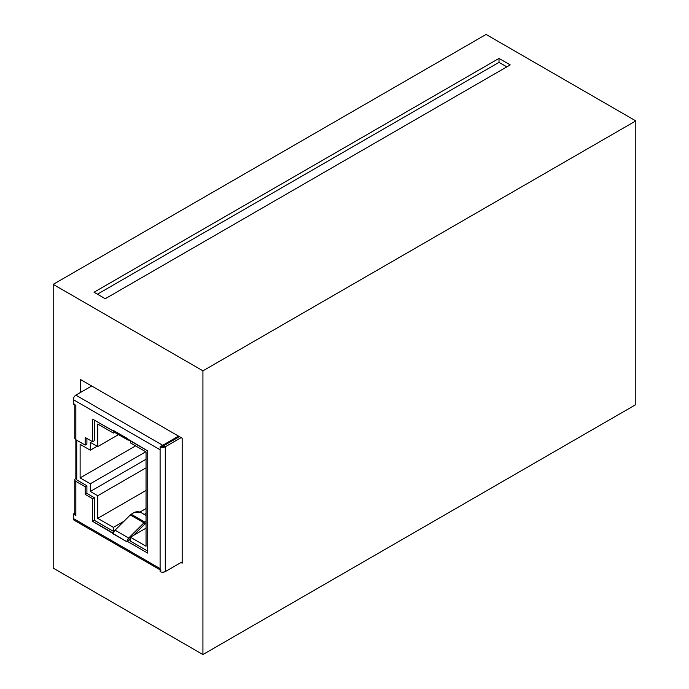 <?xml version="1.0" encoding="UTF-8"?>
<svg xmlns="http://www.w3.org/2000/svg" width="689" height="689" viewBox="0 0 689 689"><rect width="100%" height="100%" fill="white"/><g stroke="black" fill="none" stroke-linecap="round" stroke-linejoin="round"><path stroke-width="1.03" d="M163.569 445.783A1.223 0.706 180 0 1 161.837 445.783L163.569 445.783L179.416 436.637L163.569 445.783L165.291 446.782A3.669 2.119 180 0 1 160.106 446.782L160.106 571.594A3.669 2.119 0 0 0 165.291 571.594L165.291 446.782L163.569 445.783M134.174 512.547A4.814 2.782 180 0 1 140.978 512.547L134.174 512.547L131.229 514.244L144.836 522.107L146.051 521.401L144.836 522.107L131.229 514.244L134.174 512.547M146.051 515.475L140.978 512.547L146.051 515.475M53.191 284.376L486.072 34.45L635.809 120.902L202.928 370.828L202.928 654.55L635.809 404.624L635.809 120.902L635.809 404.624L202.928 654.55L202.928 370.828L53.191 284.376L53.191 568.098L53.191 284.376L202.928 370.828L635.809 120.902L486.072 34.45L53.191 284.376M165.291 571.594L182.172 561.845L165.291 571.594L165.291 446.782L181.147 437.636L165.291 446.782L160.106 446.782L161.837 445.783L160.106 446.782L160.106 449.779L73.267 399.637L73.267 404.03L73.267 399.637L160.106 449.779L160.106 568.597L73.267 518.455L160.106 568.597L160.106 571.594M182.172 438.221L182.172 563.189L181.009 562.517L182.172 563.189L182.172 438.221L80.415 379.475L182.172 438.221M161.958 445.843A3.669 2.119 -60 0 1 162.699 445.283L162.699 445.99L162.699 445.283L178.554 436.137L162.699 445.283L75.859 395.15L91.715 385.995L75.859 395.15A3.669 2.119 120 0 0 73.267 399.637M97.726 424.019L97.726 446.618L118.499 434.621L97.726 446.618L90.311 442.329L90.311 450.201L80.122 444.319L80.122 477.908L135.595 445.886L80.122 477.908L90.311 483.79L90.311 491.455L146.051 459.27L90.311 491.455L90.311 483.79L145.784 451.76L90.311 483.79L80.122 477.908L80.122 444.319L90.311 450.201L97.123 446.265L90.311 450.201L90.311 442.329L97.726 446.618L97.726 424.019L113.384 433.054L97.726 424.019M126.965 438.971L147.73 450.95L147.73 553.121L126.965 541.141L126.965 541.838L92.593 521.297L92.593 498.698L94.324 497.699L94.324 520.298L92.593 521.297L92.593 498.698L85.178 494.418L85.178 486.753L75.859 481.37C74.429 480.379 74.429 479.38 75.859 478.381L76.72 478.881L75.859 478.381L75.859 439.72L85.178 445.094L85.178 437.437L92.593 441.718L92.593 419.119L113.358 431.107L113.358 430.41L147.73 450.95L147.73 553.121L126.965 541.141L128.697 540.142L127.043 541.098L128.671 538.04L143.949 522.796L130.342 514.941L115.063 530.177L128.671 538.04L129.265 539.573L130.402 538.445L128.697 540.839M75.859 395.15L162.699 445.283L161.975 445.852M146.051 451.924L130.402 442.881L146.051 451.924L146.051 546.231L146.051 451.924M130.402 541.123L130.402 537.196L146.051 528.153L130.402 537.196L146.051 546.231L130.402 537.196L130.402 541.123L147.73 551.131L130.402 541.123M131.229 514.244A3.669 2.119 120 0 0 130.342 514.941L143.949 522.796A3.669 2.119 -60 0 1 144.836 522.107L144.836 524.105L133.373 535.474L144.544 524.329L143.949 522.796L128.671 538.04L129.265 539.573A1.223 0.706 -60 0 0 128.834 540.219M113.427 533.243L92.593 521.297L94.324 520.298L94.324 497.699L86.909 493.419L94.324 497.699L92.593 498.698L85.178 494.418L86.909 493.419L86.909 485.754L86.909 493.419L85.178 494.418L85.178 486.753L86.909 485.754L76.72 479.88L76.72 440.219L76.72 479.88L86.909 485.754L85.178 486.753L75.859 481.37L75.859 515.561L73.267 514.063L73.267 518.455L73.267 514.063L74.782 513.184L73.267 514.063L75.859 515.561L75.859 481.37A3.669 2.119 180 0 1 74.782 479.88A3.669 2.119 180 0 1 75.859 478.381L75.859 439.72L85.178 445.094L85.178 437.437L92.593 441.718L94.324 440.719L92.593 441.718L92.593 419.119L113.427 431.064M510.239 64.904L105.253 298.716L94.023 292.231L105.253 298.716L510.239 64.904L499.008 58.419L499.008 62.355L97.425 294.203L499.008 62.355L506.828 66.867L499.008 62.355L499.008 58.419L510.239 64.904M114.589 432.365L113.384 433.054L114.589 432.365M73.267 404.03L75.859 405.528L75.859 439.72L75.859 405.528L73.267 404.03M94.023 292.231L499.008 58.419L94.023 292.231M97.726 518.335L113.384 527.369L124.054 521.211L113.384 527.369L113.384 531.297L113.384 527.369L97.726 518.335L146.051 490.43L97.726 518.335L97.726 495.736L97.726 518.335M139.884 512.073L146.051 508.508L139.884 512.073M80.415 392.523L80.415 379.475L80.415 392.523M53.191 568.098L202.928 654.55L53.191 568.098M113.384 431.09L113.384 433.054L113.384 431.09M144.242 514.425L146.051 513.383L144.242 514.425M144.836 524.105L146.051 523.399L144.836 524.105L144.836 522.107L143.949 522.796L144.544 524.329M127.043 438.927L128.671 440.099A3.669 2.119 -60 0 1 127.723 439.944A3.669 2.119 -60 0 1 127.069 439.022M127.043 541.098A3.669 2.119 -60 0 1 128.671 538.04L115.063 530.177A3.669 2.119 120 0 0 113.358 533.975L126.965 541.838M130.402 440.951L130.402 442.881L130.402 440.951M74.782 479.88L74.782 514.063A3.669 2.119 0 0 0 75.859 515.561L75.144 513.15M94.324 520.298L113.986 531.65L94.324 520.298M74.024 397.088L73.301 399.155M73.267 518.455A3.669 2.119 120 0 0 74.024 520.135L74.085 520.169M160.864 570.277A3.669 2.119 -60 0 1 160.106 568.597M126.965 438.273L113.358 430.41A3.669 2.119 120 0 0 114.116 432.089L127.723 439.944M115.063 530.177L130.342 514.941M86.909 438.437L86.909 444.104L85.178 445.094L86.909 444.104L86.909 438.437M146.051 467.84L97.726 495.736L90.311 491.455L97.726 495.736L146.051 467.84M162.699 572.214L164.86 571.801M94.324 420.118L94.324 440.719L94.324 420.118M74.782 404.908L74.782 438.221A3.669 2.119 0 0 0 75.859 439.72M75.859 405.528A3.669 2.119 180 0 1 74.782 404.03M160.106 569.837L74.024 520.135"/></g></svg>
